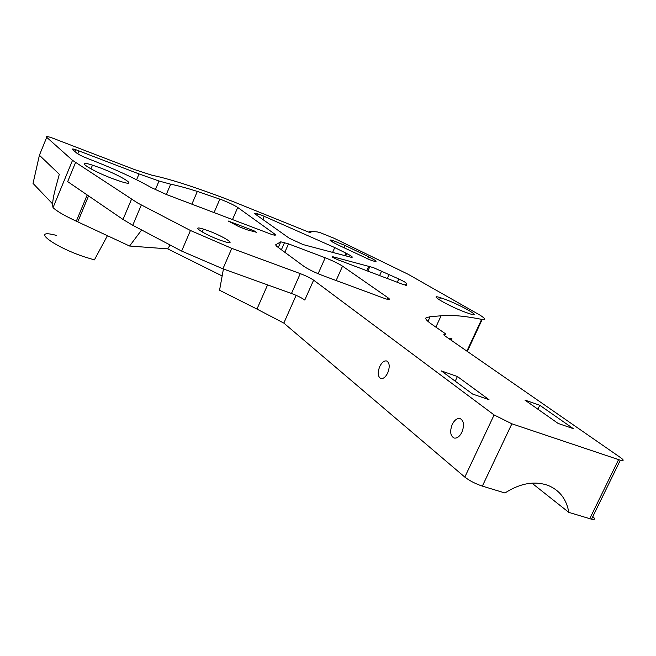 <?xml version="1.0" encoding="UTF-8"?>
<svg xmlns="http://www.w3.org/2000/svg" width="656" height="656" viewBox="0 0 656 656"><rect width="100%" height="100%" fill="white"/><g stroke="black" fill="none" stroke-linecap="round" stroke-linejoin="round"><path stroke-width="0.98" d="M379.717 366.565C381.825 362.374 384.145 360.513 386.679 360.98C389.639 362.858 389.984 366.843 387.712 372.944C385.605 377.11 383.293 378.971 380.792 378.52C377.799 376.651 377.438 372.665 379.717 366.565M452.238 424.44C454.534 419.988 457.166 418.036 460.143 418.577C463.882 420.758 464.481 425.293 461.931 432.173C459.635 436.593 457.019 438.544 454.075 438.036C450.295 435.855 449.68 431.328 452.238 424.44M369.705 259.719L373.346 261.006C378.192 262.261 376.593 260.842 368.565 256.75L345.089 245.475L332.813 240.465C327.647 239.137 329.648 240.752 338.824 245.303L369.705 259.719M208.19 230.732L203.458 229.108C189.486 224.655 203.467 234.102 219.834 240.047L224.483 241.629C238.39 245.975 224.057 236.504 208.19 230.732M107.469 235.602L94.398 259.899L84.017 256.742C52.201 246.041 29.914 228.247 56.482 235.43M141.524 230.117L129.585 246.025L76.309 221.195L87.199 194.971M39.754 154.39L39.401 155.242L59.294 174.258C56.408 185.591 51.283 200.982 53.046 207.608C56.547 211.06 64.304 215.594 76.309 221.195M72.521 160.335L137.752 203.065L190.445 230.494L231.789 248.362L300.268 273.618C306.032 275.84 310.477 278.021 313.617 280.153L494.107 414.945L511.877 423.801L620.33 460.2C624.045 461.07 624.118 460.2 620.543 457.609L445.203 336.093C443.481 334.872 443.358 334.363 444.842 334.576C446.31 334.781 446.195 334.281 444.489 333.076L432.189 324.589C426.949 320.94 424.908 318.66 426.072 317.766L430.139 316.717L441.086 315.79C451.123 314.765 464.645 315.954 481.643 319.349L482.185 319.447C486.153 320.087 485.473 318.677 480.135 315.216L408.229 274.315L334.109 238.276L320.071 232.609L316.963 231.863L309.558 231.404L310.198 231.839C311.461 232.732 311.042 232.855 308.96 232.224L232.577 201.376C214.299 194.315 197.735 188.411 182.885 183.664C170.544 179.736 160.187 176.915 151.815 175.193L134.619 169.601L51.176 137.571C47.117 136.309 45.633 136.227 46.715 137.317L72.521 160.335L53.046 207.608L52.488 204.869M373.42 267.615L398.799 278.98C403.752 281.285 406.277 282.761 406.384 283.4L406.736 284.893L403.932 284.794L338.004 259.809C333.166 257.751 331.378 256.717 332.649 256.701L373.42 267.615M262.039 215.373L334.757 247.574L346.786 253.552C352.575 256.644 353.789 257.816 350.411 257.095L303.072 244.573L289.296 238.251L255.66 214.397C253.905 213.077 254.708 212.938 258.079 213.963L262.039 215.373M221.941 199.859C229.042 202.696 234.307 205.238 237.734 207.476L274.405 233.848C276.438 235.389 275.52 235.586 271.658 234.438L166.304 194.471L151.257 187.55C134.874 178.309 114.677 169.018 90.667 159.679L88.626 158.9C82.918 156.669 78.999 154.767 76.867 153.209L72.636 149.552C71.799 148.74 72.808 148.781 75.67 149.666L139.031 173.93L159.023 181.023L170.675 184.188C177.825 185.64 186.706 188.051 197.333 191.429L221.941 199.859M246.566 229.674L238.554 226.484L228.091 220.957L253.888 230.723L256.529 232.306L246.566 229.674M445.408 299.431L440.463 297.701C426.736 293.265 447.868 305.762 465.137 312.174L469.95 313.847C483.48 318.111 462.086 305.639 445.408 299.431M100.302 167.903L92.48 165.156C73.283 158.867 90.257 170.314 113.119 178.834L120.778 181.507C139.884 187.632 122.246 176.095 100.302 167.903M592.819 516.575C595.451 518.97 595.025 519.847 591.532 519.208L568.818 512.377C566.571 499.306 559.732 490.344 548.293 485.497C534.689 480.659 520.257 483.16 504.972 492.984L482.349 486.112C475.395 483.767 469.548 480.766 464.817 477.092L283.827 323.088L256.963 309.074L267.591 284.876M223.417 269.009L219.555 290.264L256.963 309.074M129.585 246.025L167.731 248.862L222.154 275.963M33.185 182.762L33.038 183.409L52.537 203.827M568.818 512.377L531.934 483.144M441.381 370.927L472.582 394.043L489.007 399.684L457.404 376.519L441.381 370.927M288.517 243.86L325.204 257.775C332.576 260.678 338.357 263.474 342.539 266.164L387.778 297.594C390.533 299.603 389.828 300.022 385.662 298.849L323.064 275.692C314.773 272.478 308.394 269.37 303.925 266.361L276.635 246.262L275.594 244.852L280.768 241.818L288.517 243.86L284.811 252.289M558.125 423.432L573.319 428.655L539.773 405.269L524.907 400.078L558.125 423.432M231.789 248.362L222.917 268.821L291.485 293.47L300.268 273.618M283.827 323.088L296.127 295.331M482.185 319.447L467.318 351.419M169.986 245.155L167.731 248.862M451.246 340.284L451.943 338.791L448.843 338.619M132.832 225.336L123.016 219.465L131.487 199.293M75.53 162.565L67.675 181.622L123.016 219.465M141.311 205L132.758 225.295L181.63 251.076L190.445 230.494M313.617 280.153L304.778 300.038C301.686 297.84 297.25 295.643 291.485 293.47M222.917 268.821L181.63 251.076M309.165 232.29L309.558 231.404M455.231 381.185L457.404 376.519M537.895 409.213L539.773 405.269M367.606 258.882L368.565 256.75M381.595 271.125L379.57 275.627M264.204 216.242L262.794 219.457M237.734 207.476L232.47 219.653M430.139 316.717L427.991 321.391M435.871 327.131L441.086 315.79M426.072 317.766L425.752 318.48M481.643 319.349L466.875 351.116M77.785 221.867L88.568 195.906M46.715 137.317L39.401 155.242L33.038 183.409M214.045 212.634L219.867 199.088M170.675 184.188L166.312 194.471M136.596 179.744L139.031 173.93M79.04 150.864L77.802 153.873M273.888 235.045L274.405 233.848M332.608 252.396L334.757 247.574M345.884 253.093L344.761 255.602M345.753 255.865L346.786 253.552M228.805 221.203L228.608 221.654M253.888 230.723L253.544 231.511M332.649 256.701L332.453 257.152M406.523 285.352L406.736 284.893M406.212 283.786L405.556 285.229M397.265 282.367L398.799 278.98M389.098 274.585L387.294 278.57M366.745 270.748L368.852 266.082M309.911 232.495L310.198 231.839M344.056 247.788L345.089 245.475M342.539 266.164L336.118 280.547M387.04 299.226L387.778 297.594M318.119 273.716L325.204 257.775M278.283 247.476L280.768 241.818M464.817 477.092L494.107 414.945M589.736 518.732L618.551 459.659M511.877 423.801L482.349 486.112M444.842 334.576L444.415 335.503M202.228 231.978L203.458 229.108M439.446 299.915L440.463 297.701M90.938 168.871L92.48 165.156M197.333 191.429L191.872 204.196M74.907 151.511L75.67 149.666M258.079 213.963L257.357 215.603M369.959 266.402L367.819 271.158M159.023 181.023L155.349 189.715M332.19 241.867L332.813 240.465M281.391 249.764L284.581 242.49M591.532 519.208L620.33 460.2"/></g></svg>
